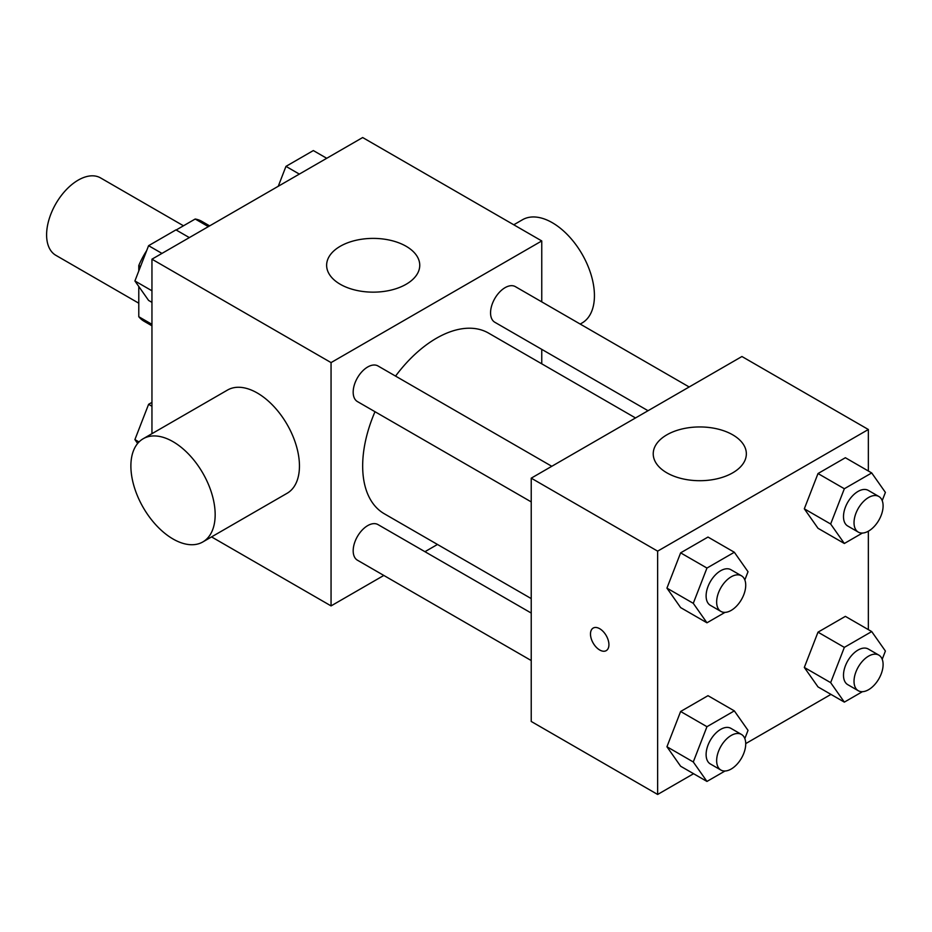 <?xml version="1.0" encoding="UTF-8"?>
<svg xmlns="http://www.w3.org/2000/svg" width="932" height="932" viewBox="0 0 932 932"><rect width="100%" height="100%" fill="white"/><g stroke="black" fill="none" stroke-linecap="round" stroke-linejoin="round"><path stroke-width="1.4" d="M183.476 225.789L100.551 177.907A44.701 25.805 120 0 0 66.114 189.883A44.701 25.805 120 0 0 46.6 234.864A44.701 25.805 120 0 0 55.862 255.321L138.786 303.203M176.171 230.006L195.196 219.02A57.691 33.307 120 0 1 201.871 221.397L209.642 225.882M151.951 324.336L138.786 316.729A57.691 33.307 120 0 0 144.18 321.319L151.951 325.804M138.786 316.729L138.786 286.474M138.786 270.967L138.786 265.527A57.691 33.307 120 0 1 146.685 250.591M140.511 266.517L138.786 265.527M208.36 226.627L195.196 219.02M151.951 433.683L151.951 259.189L362.665 137.54L541.76 240.945L541.76 301.875M383.821 575.44L331.058 605.905L211.552 536.902M437.469 544.463L424.945 551.697M375.002 411.711A104.291 60.219 120 0 0 362.665 466A104.291 60.219 120 0 0 384.264 513.742L531.228 598.589M635.519 417.955L488.554 333.097A104.291 60.219 120 0 0 395.564 376.097M541.76 349.36L541.76 363.818M331.058 605.905L331.058 362.595L541.76 240.945M689.167 386.978L515.373 286.637A20.562 11.871 120 0 0 499.529 292.147A20.562 11.871 120 0 0 490.558 312.837A20.562 11.871 120 0 0 494.81 322.251L648.043 410.721M531.228 613.058L377.996 524.588A20.562 11.871 120 0 0 362.152 530.098A20.562 11.871 120 0 0 353.181 550.789A20.562 11.871 120 0 0 357.434 560.202L531.228 660.543M531.228 501.905L357.434 401.575A20.562 11.871 -60 0 1 357.434 377.833A20.562 11.871 -60 0 1 377.996 365.961L551.779 466.291M331.058 362.595L151.951 259.189M340.273 284.283A46.565 26.877 180 0 1 326.631 265.27A46.565 26.877 180 0 1 373.196 238.394A46.565 26.877 180 0 1 419.75 265.27A46.565 26.877 180 0 1 391.009 290.108A46.565 26.877 180 0 1 340.273 284.283M143.225 438.716L227.513 390.054A59.601 34.414 60 0 1 273.437 406.026A59.601 34.414 60 0 1 299.452 466A59.601 34.414 60 0 1 287.103 493.284L202.827 541.946A59.601 34.414 60 0 1 143.225 507.532A59.601 34.414 60 0 1 143.225 438.716A59.601 34.414 60 0 1 189.149 454.688A59.601 34.414 60 0 1 215.164 514.662A59.601 34.414 60 0 1 202.827 541.946M580.193 324.068L582.092 322.973A59.601 34.414 -120 0 0 582.092 254.156A59.601 34.414 -120 0 0 522.491 219.742L513.765 224.787M693.583 773.711L657.643 794.46L531.228 721.461L531.228 478.163L741.93 356.513L868.356 429.501L868.356 470.998M830.96 694.398L745.716 743.608M818.005 528.281L804.316 508.814L818.005 473.538L845.371 457.728L818.005 473.538L804.316 508.814L818.005 528.281L844.345 543.484L830.657 524.017L844.345 488.741L871.711 472.943L885.4 492.411L882.208 500.624M680.628 766.232L666.939 746.753L680.628 711.489L707.994 695.68L680.628 711.489L666.939 746.753L680.628 766.232L706.957 781.435L693.28 761.968L706.957 726.692L734.334 710.883L748.023 730.362L744.831 738.575M868.356 531.205L868.356 629.636M657.643 794.46L657.643 551.15L868.356 429.501M818.005 686.907L804.316 667.44L818.005 632.164L845.371 616.367L818.005 632.164L804.316 667.44L818.005 686.907L844.345 702.122L830.657 682.643L844.345 647.379L871.711 631.57L885.4 651.037L882.208 659.262M680.628 607.594L666.939 588.127L680.628 552.851L707.994 537.053L680.628 552.851L666.939 588.127L680.628 607.594L706.957 622.797L693.28 603.33L706.957 568.054L734.334 552.257L748.023 571.724L744.831 579.949M657.643 551.15L531.228 478.163M666.869 472.839A46.565 26.877 180 0 1 653.227 453.837A46.565 26.877 180 0 1 699.792 426.949A46.565 26.877 180 0 1 746.346 453.837A46.565 26.877 180 0 1 717.605 478.664A46.565 26.877 180 0 1 666.869 472.839M608.922 644.676A13.036 7.526 60 0 1 606.219 650.641A13.036 7.526 60 0 1 593.183 643.115A13.036 7.526 60 0 1 593.183 628.063A13.036 7.526 60 0 1 603.225 631.558A13.036 7.526 60 0 1 608.922 644.676M606.231 650.641A13.036 7.526 60 0 1 593.195 643.115A13.036 7.526 60 0 1 593.195 628.063M725.026 612.371L706.957 622.797M741.464 575.801L730.933 569.72A20.562 11.871 120 0 0 715.089 575.23A20.562 11.871 120 0 0 706.107 595.921A20.562 11.871 120 0 0 710.37 605.334L720.902 611.415A20.562 11.871 120 0 0 741.464 599.544A20.562 11.871 120 0 0 741.464 575.801A20.562 11.871 120 0 0 725.62 581.312A20.562 11.871 120 0 0 716.65 602.002A20.562 11.871 120 0 0 720.902 611.415M693.28 603.33L666.939 588.127M706.957 568.054L680.628 552.851M734.334 552.257L707.994 537.053M862.403 533.057L844.345 543.484M878.841 496.488L868.309 490.407A20.562 11.871 120 0 0 852.465 495.917A20.562 11.871 120 0 0 843.495 516.608A20.562 11.871 120 0 0 847.747 526.021L858.279 532.102A20.562 11.871 120 0 0 878.841 520.231A20.562 11.871 120 0 0 878.841 496.488A20.562 11.871 120 0 0 862.997 501.998A20.562 11.871 120 0 0 854.027 522.689A20.562 11.871 120 0 0 858.279 532.102M830.657 524.017L804.316 508.814M844.345 488.741L818.005 473.538M871.711 472.943L845.371 457.728M725.026 771.009L706.957 781.435M741.464 734.439L730.933 728.358A20.562 11.871 120 0 0 715.089 733.868A20.562 11.871 120 0 0 706.107 754.559A20.562 11.871 120 0 0 710.37 763.972L720.902 770.053A20.562 11.871 120 0 0 741.464 758.182A20.562 11.871 120 0 0 741.464 734.439A20.562 11.871 120 0 0 725.62 739.95A20.562 11.871 120 0 0 716.65 760.64A20.562 11.871 120 0 0 720.902 770.053M693.28 761.968L666.939 746.753M706.957 726.692L680.628 711.489M734.334 710.883L707.994 695.68M862.403 691.695L844.345 702.122M878.841 655.126L868.309 649.033A20.562 11.871 120 0 0 852.465 654.544A20.562 11.871 120 0 0 843.495 675.234A20.562 11.871 120 0 0 847.747 684.647L858.279 690.728A20.562 11.871 120 0 0 878.841 678.869A20.562 11.871 120 0 0 878.841 655.126A20.562 11.871 120 0 0 862.997 660.625A20.562 11.871 120 0 0 854.027 681.327A20.562 11.871 120 0 0 858.279 690.728M830.657 682.643L804.316 667.44M844.345 647.379L818.005 632.164M871.711 631.57L845.371 616.367M151.951 302.364L148.596 300.43L134.907 280.963L148.596 245.687L175.962 229.878L189.347 237.602M151.951 290.796L134.907 280.963M161.97 253.411L148.596 245.687M278.249 186.284L285.973 166.374L313.338 150.565L326.724 158.289M299.347 174.098L285.973 166.374M137.633 443.481L134.907 439.589L148.596 404.313L151.951 402.379M139.008 441.966L134.907 439.589M151.951 406.259L148.596 404.313"/></g></svg>
